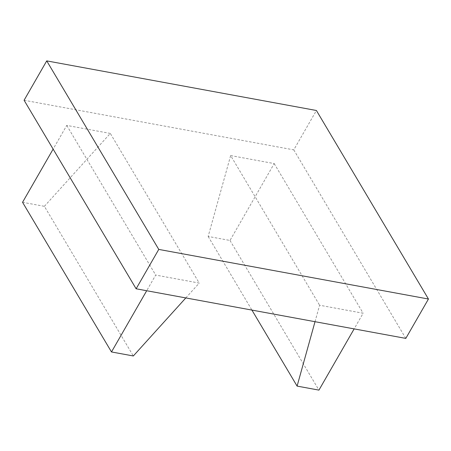 <?xml version="1.0" encoding="UTF-8"?>
<svg xmlns="http://www.w3.org/2000/svg" width="451" height="451" viewBox="0 0 451 451"><rect width="100%" height="100%" fill="white"/><g stroke="black" fill="none" stroke-linecap="round" stroke-linejoin="round"><path stroke-width="0.34" stroke-dasharray="2.25 1.69" d="M22.55 202.296L44.39 206.316L133.327 355.969M44.39 206.316L110.303 133.428L199.241 283.081L155.696 275.071L146.693 290.726M185.818 297.925L199.241 283.081M110.303 133.428L66.759 125.417L53.128 149.118M66.759 125.417L155.696 275.071M315.018 321.693L319.596 305.226L363.145 313.236L354.142 328.892M230.658 155.567L274.202 163.578L229.999 240.456L208.159 236.442L230.658 155.567L319.596 305.226M208.159 236.442L251.923 310.085M229.999 240.456L318.936 390.115M274.202 163.578L363.145 313.236M24.089 100.257L293.77 149.867L316.41 110.495M405.81 338.397L293.77 149.867"/><path stroke-width="0.68" d="M53.128 149.118L22.55 202.296L111.487 351.955L133.327 355.969L185.818 297.925M146.693 290.726L111.487 351.955M251.923 310.085L297.096 386.101L315.018 321.693M354.142 328.892L318.936 390.115L297.096 386.101M46.729 60.885L24.089 100.257L136.129 288.787L405.81 338.397L428.45 299.024L316.41 110.495L46.729 60.885L158.769 249.414L428.45 299.024M136.129 288.787L158.769 249.414"/></g></svg>
